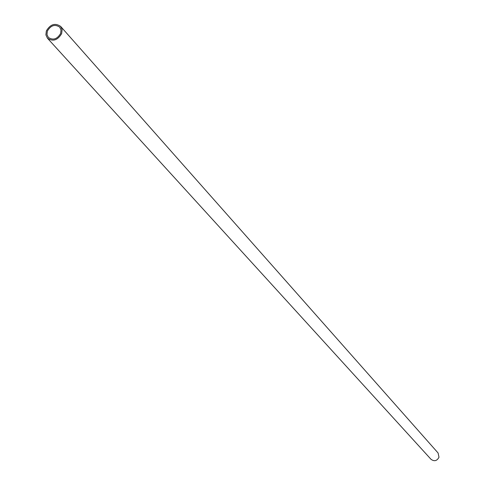 <?xml version="1.0" encoding="UTF-8"?>
<svg xmlns="http://www.w3.org/2000/svg" width="485" height="485" viewBox="0 0 485 485"><rect width="100%" height="100%" fill="white"/><g stroke="black" fill="none" stroke-linecap="round" stroke-linejoin="round"><path stroke-width="0.73" d="M46.348 30.925C50.355 24.208 55.114 22.692 60.625 26.384L62.116 29.67L61.668 33.586C57.697 40.279 52.956 41.819 47.445 38.212L45.899 34.89L46.348 30.925M47.445 38.212L431.026 459.325C434.342 461.665 436.997 460.962 438.992 457.234L438.088 452.984L60.625 26.384M60.643 33.404C57.2 39.212 53.089 40.546 48.312 37.412L46.978 34.538L47.366 31.101C50.84 25.281 54.957 23.965 59.734 27.16L61.031 30.009L60.643 33.404"/></g></svg>
